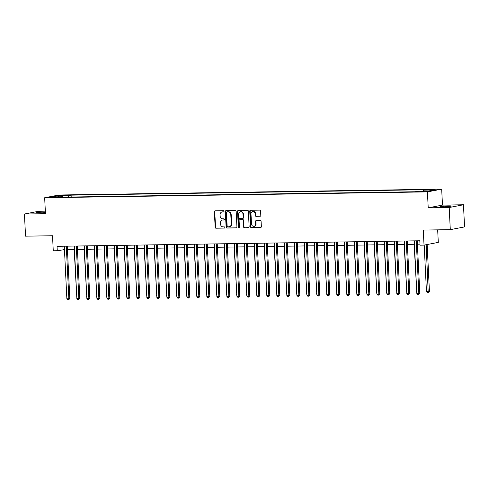 <?xml version="1.0" encoding="UTF-8"?>
<svg xmlns="http://www.w3.org/2000/svg" width="489" height="489" viewBox="0 0 489 489"><rect width="100%" height="100%" fill="white"/><g stroke="black" fill="none" stroke-linecap="round" stroke-linejoin="round"><path stroke-width="0.73" d="M224.048 211.291A0.611 0.55 -100.9 0 0 223.467 210.692L215.123 210.82A0.874 0.782 -100.9 0 0 214.384 211.7L215.148 227.348A0.874 0.782 -100.9 0 0 215.973 228.21L224.317 228.082A0.611 0.55 -100.9 0 0 224.255 226.865L223.18 226.878A2.793 2.506 -100.9 0 1 220.527 224.133L220.466 222.831A2.793 2.506 -100.9 0 1 222.843 220.013L223.919 219.995A0.611 0.55 -100.9 0 0 223.864 218.779L222.782 218.791A2.793 2.506 -100.9 0 1 220.136 216.052L220.068 214.744A2.793 2.506 -100.9 0 1 222.446 211.926L223.528 211.908A0.611 0.55 -100.9 0 0 224.048 211.291M448.205 205.826A5.691 0.391 -2.8 0 0 440.057 206.584A5.691 0.391 -2.8 0 0 443.272 206.78A5.691 0.391 -2.8 0 0 451.42 206.028A5.691 0.391 -2.8 0 0 448.205 205.826M45.367 212.006A5.691 0.391 -2.8 0 0 44.646 212.012A5.691 0.391 -2.8 0 0 36.498 212.764A5.691 0.391 -2.8 0 0 39.713 212.959A5.691 0.391 -2.8 0 0 45.398 212.654M434.324 189.432L430.253 189.805L434.324 189.432M260.062 216.266A0.874 0.782 -100.9 0 0 260.802 215.38L260.588 210.991A0.874 0.782 -100.9 0 0 259.763 210.136L250.496 210.276A0.874 0.782 -100.9 0 0 249.751 211.156L250.521 226.81A0.874 0.782 -100.9 0 0 251.346 227.666L260.613 227.526A0.874 0.782 -100.9 0 0 261.352 226.645L261.095 221.34A0.874 0.782 -100.9 0 0 260.264 220.484L256.303 220.545A0.874 0.782 -100.9 0 0 255.558 221.425L255.686 224.054A2.335 2.097 -100.9 0 1 251.487 224.121L250.985 213.815A2.335 2.097 -100.9 0 1 255.185 213.748L255.27 215.466A0.874 0.782 -100.9 0 0 256.095 216.327L260.301 216.217M45.324 211.175L38.71 211.272L24.45 214.017L25.532 236.163L52.531 235.753L53.264 250.808L57.268 250.747L57.048 246.322L419.813 240.765L420.027 245.191L424.03 245.13L438.291 242.385L437.673 229.848M449.208 207.513L463.468 204.769L442.472 205.093L428.211 207.837L449.208 207.513L450.29 229.659L423.291 230.074L424.03 245.13M428.211 207.837L427.429 191.89L44.67 197.752L58.931 195.007L441.689 189.145L427.429 191.89M24.45 214.017L45.446 213.699L44.67 197.752M236.169 211.364A0.874 0.782 -100.9 0 0 235.343 210.508L226.077 210.649A0.874 0.782 -100.9 0 0 225.337 211.529L226.101 227.183A0.874 0.782 -100.9 0 0 226.927 228.039L236.193 227.898A0.874 0.782 -100.9 0 0 236.933 227.018L236.169 211.364M238.284 210.466L247.55 210.319A0.874 0.782 -100.9 0 1 248.381 211.181L249.145 226.829A0.874 0.782 -100.9 0 1 248.4 227.709L244.439 227.77A0.874 0.782 -100.9 0 1 243.608 226.914L243.296 220.57A0.874 0.782 -100.9 0 0 242.471 219.708L239.842 219.75A0.874 0.782 -100.9 0 0 239.097 220.631L239.421 227.238A0.611 0.55 -100.9 0 1 238.32 227.257L237.544 211.346A0.874 0.782 -100.9 0 1 238.284 210.466M463.468 204.769L464.55 226.914L450.29 229.659M61.058 195.576L66.761 195.184L61.058 195.576M63.044 197.146L62.83 196.737L60.495 197.183L415.259 191.755L417.594 191.303L428.388 191.138L434.33 189.995L423.529 190.16L425.858 189.714L71.094 195.148L68.766 195.594L68.24 197.067M62.83 196.737L52.03 196.902L57.965 195.759L68.766 195.594M442.472 205.093L441.689 189.145M57.268 250.747L64.462 249.616M67.433 249.567L74.462 249.463M77.433 249.414L84.463 249.311M87.433 249.262L94.456 249.152M97.433 249.109L104.457 248.999M107.427 248.956L114.457 248.846M117.427 248.803L124.457 248.693M127.427 248.65L134.457 248.54M137.427 248.498L144.457 248.388M147.427 248.345L154.451 248.235M157.427 248.192L164.451 248.082M167.421 248.039L174.451 247.929M177.421 247.886L184.451 247.776M187.421 247.734L194.451 247.623M197.422 247.575L204.451 247.471M207.422 247.422L214.445 247.318M217.422 247.269L224.445 247.165M227.416 247.116L234.445 247.012M237.416 246.963L244.445 246.859M247.416 246.811L254.445 246.707M257.416 246.658L264.439 246.554M267.416 246.505L274.439 246.395M277.41 246.352L284.439 246.242M287.41 246.199L294.439 246.089M297.41 246.046L304.439 245.936M307.41 245.894L314.439 245.784M317.41 245.741L324.433 245.631M327.41 245.588L334.433 245.478M337.404 245.435L344.433 245.325M347.404 245.282L354.433 245.172M357.404 245.13L364.433 245.02M367.404 244.977L374.433 244.867M377.404 244.818L384.427 244.714M387.398 244.665L394.427 244.561M397.398 244.512L404.427 244.408M407.398 244.359L414.427 244.256M417.398 244.207L419.978 244.17M62.879 246.23L63.05 249.634M71.186 197.024L71.094 195.148M423.15 191.217L423.529 190.16M58.472 196.804L57.965 195.759M223.773 211.835L222.831 211.853A2.793 2.506 -100.9 0 0 222.44 211.89L222.055 211.963M222.452 220.05L222.837 219.977A2.793 2.506 -100.9 0 1 223.228 219.934L224.17 219.922M215.209 210.814A0.874 0.782 -100.9 0 0 214.769 211.627L215.533 227.275A0.874 0.782 -100.9 0 0 216.358 228.131L224.567 228.008M226.162 210.649A0.874 0.782 -100.9 0 0 225.722 211.456L226.486 227.11A0.874 0.782 -100.9 0 0 227.312 227.966L236.493 227.825M227 211.853A0.611 0.55 -100.9 0 0 226.48 212.47L227.153 226.211A0.611 0.55 -100.9 0 0 227.733 226.81L228.87 226.792A2.793 2.506 -100.9 0 0 231.248 223.974L230.79 214.579A2.793 2.506 -100.9 0 0 228.137 211.835L227.385 211.78A0.611 0.55 -100.9 0 0 227.22 211.81M229.262 226.749L229.647 226.676A2.793 2.506 -100.9 0 0 231.633 223.895L231.248 223.974M227.385 211.78L228.522 211.761A2.793 2.506 -100.9 0 1 231.175 214.506L231.633 223.895M248.705 227.636L244.439 227.77M239.983 219.72A0.874 0.782 -100.9 0 1 240.227 219.677L242.856 219.634A0.874 0.782 -100.9 0 1 243.687 220.496L243.993 226.841A0.874 0.782 -100.9 0 0 244.824 227.697M238.369 210.459A0.874 0.782 -100.9 0 0 237.929 211.272L238.705 227.183A0.611 0.55 -100.9 0 0 239.17 227.77M242.978 213.98A2.335 2.097 -100.9 0 0 238.779 214.048L238.956 217.678A0.874 0.782 -100.9 0 0 239.781 218.534L242.41 218.491A0.874 0.782 -100.9 0 0 243.155 217.611L242.978 213.98L243.363 213.907A2.335 2.097 -100.9 0 0 240.82 211.645L240.435 211.719M242.795 218.418A0.874 0.782 -100.9 0 0 243.54 217.538L243.155 217.611M243.363 213.907L243.54 217.538M252.642 211.492L253.027 211.419A2.335 2.097 -100.9 0 1 255.57 213.675L255.655 215.392A0.874 0.782 -100.9 0 0 256.481 216.248L260.362 216.193M254.029 226.376L254.414 226.303A2.335 2.097 -100.9 0 0 256.071 223.98L255.686 224.054M256.389 220.539A0.874 0.782 -100.9 0 0 255.943 221.352L256.071 223.98M250.582 210.276A0.874 0.782 -100.9 0 0 250.142 211.083L250.906 226.737A0.874 0.782 -100.9 0 0 251.731 227.593L260.912 227.452M74.181 249.463L76.779 296.909M76.797 297.257L76.504 296.915M66.302 246.175A0.886 0.795 -100.9 0 0 66.302 246.297L68.863 298.736L66.865 298.767L64.303 246.328A0.886 0.795 -100.9 0 0 64.291 246.205M67.268 246.163L69.829 298.553L68.863 298.736L68.613 299.843L67.812 299.855L66.865 298.767M69.829 298.553L68.613 299.843M84.181 249.311L86.779 296.756M86.797 297.098L86.498 296.762M94.181 249.158L96.779 296.603M96.798 296.945L96.498 296.609M104.175 249.005L106.779 296.45M106.798 296.792L106.498 296.456M76.302 246.022A0.886 0.795 -100.9 0 0 76.302 246.144L78.863 298.583L76.865 298.614L74.304 246.175A0.886 0.795 -100.9 0 0 74.285 246.053M77.268 246.01L79.829 298.4L78.863 298.583L78.613 299.69L77.812 299.702L76.865 298.614M79.829 298.4L78.613 299.69M86.302 245.869A0.886 0.795 -100.9 0 0 86.302 245.991L88.864 298.431L86.865 298.461L84.297 246.022A0.886 0.795 -100.9 0 0 84.285 245.9M87.268 245.857L89.829 298.241L88.864 298.431L88.607 299.537L87.812 299.549L86.865 298.461M89.829 298.241L88.607 299.537M96.302 245.716A0.886 0.795 -100.9 0 0 96.296 245.839L98.864 298.278L96.865 298.308L94.298 245.869A0.886 0.795 -100.9 0 0 94.285 245.747M97.262 245.704L99.829 298.088L98.864 298.278L98.607 299.384L97.806 299.396L96.865 298.308M99.829 298.088L98.607 299.384M114.175 248.852L116.779 296.297M116.798 296.64L116.498 296.297M106.296 245.564A0.886 0.795 -100.9 0 0 106.296 245.686L108.864 298.125L106.865 298.156L104.298 245.716A0.886 0.795 -100.9 0 0 104.285 245.594M107.262 245.551L109.823 297.935L108.864 298.125L108.607 299.231L107.806 299.244L106.865 298.156M109.823 297.935L108.607 299.231M124.175 248.699L126.779 296.145M126.792 296.487L126.498 296.145M116.296 245.411A0.886 0.795 -100.9 0 0 116.296 245.533L118.864 297.972L116.859 298.003L114.298 245.564A0.886 0.795 -100.9 0 0 114.285 245.441M117.262 245.399L119.823 297.783L118.864 297.972L118.607 299.072L117.806 299.085L116.859 298.003M119.823 297.783L118.607 299.072M134.175 248.546L136.773 295.992M136.792 296.334L136.498 295.992M126.296 245.258A0.886 0.795 -100.9 0 0 126.296 245.38L128.858 297.819L126.859 297.85L124.298 245.411A0.886 0.795 -100.9 0 0 124.279 245.289M127.262 245.246L129.823 297.63L128.858 297.819L128.607 298.92L127.806 298.932L126.859 297.85M129.823 297.63L128.607 298.92M144.176 248.394L146.773 295.839M146.792 296.181L146.492 295.839M136.297 245.105A0.886 0.795 -100.9 0 0 136.297 245.221L138.858 297.667L136.859 297.697L134.292 245.252A0.886 0.795 -100.9 0 0 134.279 245.136M137.262 245.093L139.823 297.477L138.858 297.667L138.607 298.767L137.806 298.779L136.859 297.697M139.823 297.477L138.607 298.767M154.176 248.241L156.773 295.686M156.792 296.028L156.492 295.686M146.297 244.952A0.886 0.795 -100.9 0 0 146.29 245.068L148.858 297.508L146.859 297.544L144.292 245.099A0.886 0.795 -100.9 0 0 144.279 244.983M147.256 244.934L149.823 297.324L148.858 297.508L148.601 298.614L147.806 298.626L146.859 297.544M149.823 297.324L148.601 298.614M164.17 248.088L166.773 295.533M166.792 295.876L166.492 295.533M156.291 244.8A0.886 0.795 -100.9 0 0 156.291 244.916L158.858 297.355L156.859 297.385L154.292 244.946A0.886 0.795 -100.9 0 0 154.279 244.83M157.256 244.781L159.817 297.171L158.858 297.355L158.601 298.461L157.8 298.473L156.859 297.385M159.817 297.171L158.601 298.461M174.17 247.935L176.773 295.374M176.786 295.723L176.492 295.38M166.291 244.647A0.886 0.795 -100.9 0 0 166.291 244.763L168.858 297.202L166.859 297.233L164.292 244.793A0.886 0.795 -100.9 0 0 164.28 244.677M167.256 244.628L169.817 297.019L168.858 297.202L168.601 298.308L167.8 298.321L166.859 297.233M169.817 297.019L168.601 298.308M184.17 247.782L186.774 295.222M186.786 295.57L186.492 295.228M176.291 244.494A0.886 0.795 -100.9 0 0 176.291 244.61L178.852 297.049L176.853 297.08L174.292 244.641A0.886 0.795 -100.9 0 0 174.28 244.524M177.256 244.476L179.818 296.866L178.852 297.049L178.601 298.156L177.8 298.168L176.853 297.08M179.818 296.866L178.601 298.156M194.17 247.63L196.767 295.069M196.786 295.417L196.492 295.075M186.291 244.341A0.886 0.795 -100.9 0 0 186.291 244.457L188.852 296.896L186.853 296.927L184.292 244.488A0.886 0.795 -100.9 0 0 184.274 244.372M187.256 244.323L189.818 296.713L188.852 296.896L188.601 298.003L187.8 298.015L186.853 296.927M189.818 296.713L188.601 298.003M204.17 247.477L206.768 294.916M206.786 295.264L206.486 294.922M196.291 244.188A0.886 0.795 -100.9 0 0 196.291 244.304L198.852 296.744L196.853 296.774L194.286 244.335A0.886 0.795 -100.9 0 0 194.274 244.219M197.256 244.17L199.818 296.56L198.852 296.744L198.595 297.85L197.8 297.862L196.853 296.774M199.818 296.56L198.595 297.85M214.17 247.324L216.768 294.763M216.786 295.111L216.486 294.769M206.291 244.035A0.886 0.795 -100.9 0 0 206.285 244.152L208.852 296.591L206.853 296.621L204.286 244.182A0.886 0.795 -100.9 0 0 204.274 244.066M207.25 244.017L209.818 296.407L208.852 296.591L208.595 297.697L207.794 297.709L206.853 296.621M209.818 296.407L208.595 297.697M224.164 247.165L226.768 294.61M226.786 294.959L226.486 294.616M216.285 243.883A0.886 0.795 -100.9 0 0 216.285 243.999L218.852 296.438L216.853 296.468L214.286 244.029A0.886 0.795 -100.9 0 0 214.274 243.913M217.25 243.864L219.812 296.255L218.852 296.438L218.595 297.544L217.794 297.556L216.853 296.468M219.812 296.255L218.595 297.544M234.164 247.012L236.768 294.457M236.78 294.806L236.487 294.464M226.285 243.724A0.886 0.795 -100.9 0 0 226.285 243.846L228.852 296.285L226.847 296.316L224.286 243.877A0.886 0.795 -100.9 0 0 224.274 243.76M227.251 243.711L229.812 296.102L228.852 296.285L228.595 297.391L227.795 297.404L226.847 296.316M229.812 296.102L228.595 297.391M244.164 246.859L246.762 294.305M246.78 294.653L246.487 294.311M236.285 243.571A0.886 0.795 -100.9 0 0 236.285 243.693L238.846 296.132L236.847 296.163L234.286 243.724A0.886 0.795 -100.9 0 0 234.274 243.601M237.251 243.559L239.812 295.949L238.846 296.132L238.595 297.239L237.795 297.251L236.847 296.163M239.812 295.949L238.595 297.239M254.164 246.707L256.762 294.152M256.78 294.5L256.481 294.158M246.285 243.418A0.886 0.795 -100.9 0 0 246.285 243.54L248.846 295.979L246.847 296.01L244.286 243.571A0.886 0.795 -100.9 0 0 244.268 243.449M247.251 243.406L249.812 295.796L248.846 295.979L248.595 297.086L247.795 297.098L246.847 296.01M249.812 295.796L248.595 297.086M264.164 246.554L266.762 293.999M266.78 294.341L266.481 294.005M256.285 243.265A0.886 0.795 -100.9 0 0 256.279 243.388L258.846 295.827L256.847 295.857L254.28 243.418A0.886 0.795 -100.9 0 0 254.268 243.296M257.251 243.253L259.812 295.643L258.846 295.827L258.589 296.933L257.795 296.945L256.847 295.857M259.812 295.643L258.589 296.933M274.158 246.401L276.762 293.846M276.78 294.189L276.481 293.852M266.285 243.112A0.886 0.795 -100.9 0 0 266.279 243.235L268.846 295.674L266.847 295.704L264.28 243.265A0.886 0.795 -100.9 0 0 264.268 243.143M267.245 243.1L269.812 295.49L268.846 295.674L268.589 296.78L267.789 296.792L266.847 295.704M269.812 295.49L268.589 296.78M284.158 246.248L286.762 293.693M286.78 294.036L286.481 293.7M276.279 242.96A0.886 0.795 -100.9 0 0 276.279 243.082L278.846 295.521L276.847 295.552L274.28 243.112A0.886 0.795 -100.9 0 0 274.268 242.99M277.245 242.947L279.806 295.332L278.846 295.521L278.589 296.627L277.789 296.64L276.847 295.552M279.806 295.332L278.589 296.627M294.158 246.095L296.762 293.541M296.774 293.883L296.481 293.547M286.279 242.807A0.886 0.795 -100.9 0 0 286.279 242.929L288.846 295.368L286.841 295.399L284.28 242.96A0.886 0.795 -100.9 0 0 284.268 242.837M287.245 242.795L289.806 295.179L288.846 295.368L288.589 296.475L287.789 296.487L286.841 295.399M289.806 295.179L288.589 296.475M304.158 245.943L306.756 293.388M306.774 293.73L306.481 293.388M296.279 242.654A0.886 0.795 -100.9 0 0 296.279 242.776L298.84 295.215L296.841 295.246L294.28 242.807A0.886 0.795 -100.9 0 0 294.262 242.685M297.245 242.642L299.806 295.026L298.84 295.215L298.59 296.316L297.789 296.328L296.841 295.246M299.806 295.026L298.59 296.316M314.158 245.79L316.756 293.235M316.774 293.577L316.475 293.235M306.279 242.501A0.886 0.795 -100.9 0 0 306.279 242.623L308.84 295.063L306.841 295.093L304.274 242.654A0.886 0.795 -100.9 0 0 304.262 242.532M307.245 242.489L309.806 294.873L308.84 295.063L308.59 296.163L307.789 296.175L306.841 295.093M309.806 294.873L308.59 296.163M324.158 245.637L326.756 293.082M326.774 293.424L326.475 293.082M316.279 242.348A0.886 0.795 -100.9 0 0 316.273 242.465L318.84 294.91L316.841 294.94L314.274 242.495A0.886 0.795 -100.9 0 0 314.262 242.379M317.239 242.336L319.806 294.72L318.84 294.91L318.584 296.01L317.789 296.022L316.841 294.94M319.806 294.72L318.584 296.01M334.152 245.484L336.756 292.929M336.774 293.272L336.475 292.929M326.273 242.196A0.886 0.795 -100.9 0 0 326.273 242.312L328.84 294.757L326.841 294.788L324.274 242.342A0.886 0.795 -100.9 0 0 324.262 242.226M327.239 242.183L329.8 294.567L328.84 294.757L328.584 295.857L327.783 295.869L326.841 294.788M329.8 294.567L328.584 295.857M344.152 245.331L346.756 292.777M346.768 293.119L346.475 292.777M336.273 242.043A0.886 0.795 -100.9 0 0 336.273 242.159L338.84 294.598L336.835 294.629L334.274 242.189A0.886 0.795 -100.9 0 0 334.262 242.073M337.239 242.024L339.8 294.415L338.84 294.598L338.584 295.704L337.783 295.717L336.835 294.629M339.8 294.415L338.584 295.704M354.152 245.178L356.756 292.618M356.768 292.966L356.475 292.624M346.273 241.89A0.886 0.795 -100.9 0 0 346.273 242.006L348.834 294.445L346.835 294.476L344.274 242.037A0.886 0.795 -100.9 0 0 344.262 241.921M347.239 241.872L349.8 294.262L348.834 294.445L348.584 295.552L347.783 295.564L346.835 294.476M349.8 294.262L348.584 295.552M364.152 245.026L366.75 292.465M366.768 292.813L366.475 292.471M356.273 241.737A0.886 0.795 -100.9 0 0 356.273 241.853L358.834 294.292L356.836 294.323L354.274 241.884A0.886 0.795 -100.9 0 0 354.256 241.768M357.239 241.719L359.8 294.109L358.834 294.292L358.584 295.399L357.783 295.411L356.836 294.323M359.8 294.109L358.584 295.399M374.152 244.873L376.75 292.312M376.768 292.66L376.469 292.318M366.273 241.584A0.886 0.795 -100.9 0 0 366.273 241.7L368.834 294.14L366.836 294.17L364.268 241.731A0.886 0.795 -100.9 0 0 364.256 241.615M367.239 241.566L369.8 293.956L368.834 294.14L368.578 295.246L367.783 295.258L366.836 294.17M369.8 293.956L368.578 295.246M384.152 244.72L386.75 292.159M386.768 292.508L386.469 292.165M376.273 241.432A0.886 0.795 -100.9 0 0 376.267 241.548L378.834 293.987L376.836 294.017L374.268 241.578A0.886 0.795 -100.9 0 0 374.256 241.462M377.233 241.413L379.8 293.803L378.834 293.987L378.578 295.093L377.777 295.105L376.836 294.017M379.8 293.803L378.578 295.093M394.146 244.567L396.75 292.006M396.768 292.355L396.469 292.012M386.267 241.279A0.886 0.795 -100.9 0 0 386.267 241.395L388.834 293.834L386.836 293.865L384.268 241.425A0.886 0.795 -100.9 0 0 384.256 241.309M387.233 241.26L389.794 293.651L388.834 293.834L388.578 294.94L387.777 294.953L386.836 293.865M389.794 293.651L388.578 294.94M404.146 244.408L406.75 291.854M406.762 292.202L406.469 291.86M396.267 241.126A0.886 0.795 -100.9 0 0 396.267 241.242L398.835 293.681L396.83 293.712L394.268 241.273A0.886 0.795 -100.9 0 0 394.256 241.156M397.233 241.108L399.794 293.498L398.835 293.681L398.578 294.788L397.777 294.8L396.83 293.712M399.794 293.498L398.578 294.788M414.146 244.256L416.744 291.701M416.762 292.049L416.469 291.707M406.267 240.967A0.886 0.795 -100.9 0 0 406.267 241.089L408.828 293.528L406.83 293.559L404.269 241.12A0.886 0.795 -100.9 0 0 404.256 241.004M407.233 240.955L409.794 293.345L408.828 293.528L408.578 294.635L407.777 294.647L406.83 293.559M409.794 293.345L408.578 294.635M424.195 245.099L426.463 291.554L428.468 291.523L429.428 291.334L427.141 244.531M429.428 291.334L428.211 292.63L426.176 244.72M428.211 292.63L427.41 292.642L426.463 291.554M416.267 240.814A0.886 0.795 -100.9 0 0 416.267 240.936L418.829 293.376L416.83 293.406L414.262 240.967A0.886 0.795 -100.9 0 0 414.25 240.845M417.233 240.802L419.794 293.192L418.829 293.376L418.578 294.482L417.777 294.494L416.83 293.406M419.794 293.192L418.578 294.482M63.466 195.533L63.448 195.117M65.22 195.435L65.208 195.093M222.831 211.853L222.446 211.926M223.228 219.934L222.843 220.013M216.358 228.131L215.973 228.21M215.533 227.275L215.148 227.348M214.769 211.627L214.384 211.7M227.312 227.966L226.927 228.039M226.486 227.11L226.101 227.183M225.722 211.456L225.337 211.529M231.175 214.506L230.79 214.579M228.522 211.761L228.137 211.835M243.993 226.841L243.608 226.914M243.687 220.496L243.296 220.57M242.856 219.634L242.471 219.708M240.227 219.677L239.842 219.75M238.705 227.183L238.32 227.257M237.929 211.272L237.544 211.346M256.481 216.248L256.095 216.327M255.655 215.392L255.27 215.466M255.57 213.675L255.185 213.748M255.943 221.352L255.558 221.425M251.731 227.593L251.346 227.666M250.906 226.737L250.521 226.81M250.142 211.083L249.751 211.156M66.302 246.297L66.975 246.169M76.302 246.144L76.975 246.016M86.302 245.991L86.975 245.863M96.296 245.839L96.969 245.71M106.296 245.686L106.969 245.551M116.296 245.533L116.969 245.399M126.296 245.38L126.969 245.246M136.297 245.221L136.969 245.093M146.29 245.068L146.969 244.94M156.291 244.916L156.963 244.787M166.291 244.763L166.963 244.634M176.291 244.61L176.963 244.482M186.291 244.457L186.963 244.329M196.291 244.304L196.963 244.176M206.285 244.152L206.957 244.023M216.285 243.999L216.957 243.87M226.285 243.846L226.957 243.718M236.285 243.693L236.957 243.565M246.285 243.54L246.957 243.412M256.279 243.388L256.957 243.259M266.279 243.235L266.951 243.106M276.279 243.082L276.951 242.954M286.279 242.929L286.951 242.795M296.279 242.776L296.951 242.642M306.279 242.623L306.951 242.489M316.273 242.465L316.945 242.336M326.273 242.312L326.945 242.183M336.273 242.159L336.945 242.031M346.273 242.006L346.945 241.878M356.273 241.853L356.946 241.725M366.273 241.7L366.946 241.572M376.267 241.548L376.94 241.419M386.267 241.395L386.94 241.266M396.267 241.242L396.94 241.114M406.267 241.089L406.94 240.961M416.267 240.936L416.94 240.808M227.299 211.792L226.914 211.865M240.105 219.689L239.72 219.763M242.917 218.406L242.532 218.479"/></g></svg>
